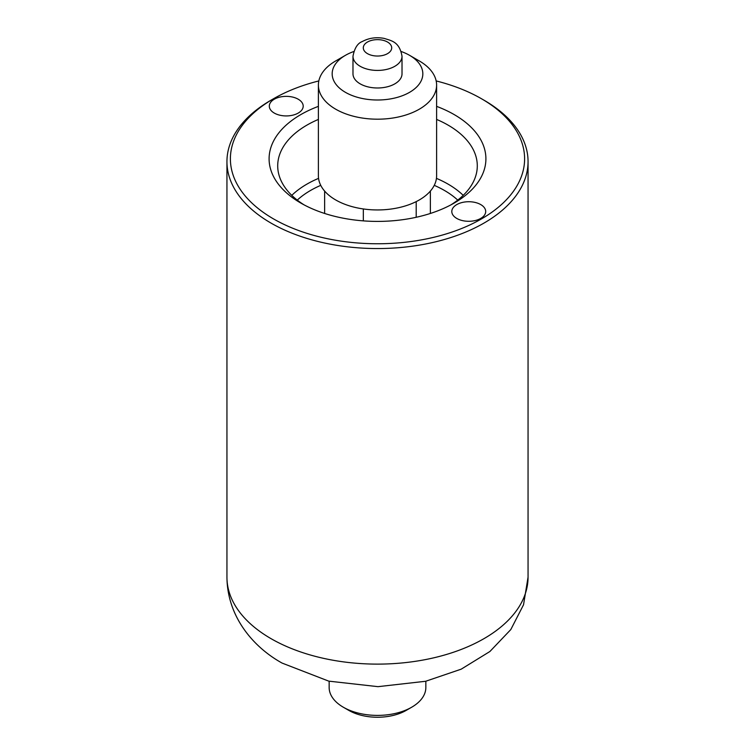 <?xml version="1.0" encoding="UTF-8"?>
<svg xmlns="http://www.w3.org/2000/svg" width="755" height="755" viewBox="0 0 755 755"><rect width="100%" height="100%" fill="white"/><g stroke="black" fill="none" stroke-linecap="round" stroke-linejoin="round"><path stroke-width="1.13" d="M363.334 220.875L363.334 208.956M324.631 213.457L324.631 191.072M318.393 85.07A59.107 34.126 180 0 0 354.878 116.591A59.107 34.126 180 0 0 419.289 109.201A59.107 34.126 0 0 0 436.607 85.07L436.607 175.821A59.107 34.126 0 0 1 419.289 199.952A59.107 34.126 180 0 1 354.878 207.351A59.107 34.126 180 0 1 318.393 175.821L318.393 85.07A59.107 34.126 180 0 1 335.711 60.938L345.441 55.323L335.711 60.938M436.607 85.07A59.107 34.126 0 0 0 419.289 60.938L409.559 55.323A45.338 26.18 0 0 0 401.264 51.538M353.736 51.538A45.338 26.18 0 0 0 345.441 55.323A45.338 26.18 180 0 0 345.441 92.337A45.338 26.18 180 0 0 409.559 92.337A45.338 26.18 0 0 0 409.559 55.323M394.837 83.843A24.519 14.156 180 0 1 368.119 86.91A24.519 14.156 180 0 1 352.981 73.83L352.981 56.266A24.519 14.156 180 0 0 368.119 69.347A24.519 14.156 180 0 0 394.837 66.28A24.519 14.156 0 0 0 402.019 56.266L402.019 73.83A24.519 14.156 0 0 1 394.837 83.843M450.98 204.831A99.792 57.616 0 0 0 477.292 165.855A99.792 57.616 0 0 0 436.607 119.422M318.393 119.422A99.792 57.616 0 0 0 306.936 125.113A99.792 57.616 180 0 0 277.708 165.855A99.792 57.616 180 0 0 304.02 204.831M318.393 106.361A108.399 62.58 0 0 0 300.849 114.571A108.399 62.58 0 0 0 300.849 203.076A108.399 62.58 0 0 0 454.151 203.076L454.151 203.076A108.399 62.58 0 0 0 436.607 106.361M318.827 80.936A147.112 84.938 0 0 0 273.47 98.773A147.112 84.938 0 0 0 273.48 218.884A147.112 84.938 0 0 0 481.52 218.884A147.112 84.938 0 0 0 481.53 98.773A147.112 84.938 0 0 0 481.52 98.763A147.112 84.938 0 0 0 436.173 80.936M480.737 204.586A16.95 9.787 0 0 0 462.268 202.472A16.95 9.787 0 0 0 451.801 211.504A16.95 9.787 0 0 0 456.766 218.431A16.95 9.787 0 0 0 475.235 220.545A16.95 9.787 0 0 0 485.701 211.504A16.95 9.787 0 0 0 480.737 204.586M298.234 99.226A16.95 9.787 0 0 0 279.765 97.102A16.95 9.787 0 0 0 269.299 106.144A16.95 9.787 0 0 0 274.263 113.061A16.95 9.787 0 0 0 292.732 115.185A16.95 9.787 0 0 0 303.199 106.144A16.95 9.787 0 0 0 298.234 99.226M273.47 98.773L271.045 100.17A150.556 86.919 0 0 0 226.944 161.636A150.556 86.919 0 0 0 271.045 223.102A150.556 86.919 0 0 0 435.116 241.94A150.556 86.919 0 0 0 528.056 161.636A150.556 86.919 0 0 0 483.955 100.17L481.53 98.773L483.955 100.17M425.848 681.227L425.848 687.484A48.348 27.916 180 0 1 411.692 707.218L406.218 710.38A40.61 23.443 180 0 1 348.791 710.38L343.308 707.218A48.348 27.916 180 0 1 329.152 687.484L329.152 681.227M348.791 710.38A40.61 23.443 180 0 1 348.782 710.38L343.308 707.218A48.348 27.916 180 0 0 411.692 707.218M416.203 217.28L416.203 201.613M430.369 213.457L430.369 191.072M387.541 53.633A14.194 8.192 0 0 0 387.541 42.044A14.194 8.192 0 0 0 367.459 42.044A14.194 8.192 180 0 0 367.459 53.633A14.194 8.192 180 0 0 387.541 53.633M297.262 200.103A94.63 54.634 180 0 1 310.588 190.439A94.63 54.634 0 0 1 320.743 185.352M457.738 200.103A94.63 54.634 0 0 0 434.257 185.352M291.779 195.356A99.792 57.616 180 0 1 306.936 184.116A99.792 57.616 0 0 1 318.563 178.359M463.221 195.356A99.792 57.616 0 0 0 436.437 178.359M226.944 577.197C227.264 616.495 252.991 646.978 282.087 663.079L328.727 681.133L378 686.663L425.669 681.265L461.182 669.175L489.891 651.508L510.795 629.576L523.536 604.764L528.056 577.197A150.556 86.919 180 0 1 435.116 657.501A150.556 86.919 180 0 1 271.045 638.664A150.556 86.919 180 0 1 226.944 577.197L226.944 161.636M402.019 56.266C399.442 41.572 391.524 40.817 384.182 38.401C376.245 36.919 368.95 37.967 362.296 41.534C357.615 43.243 354.51 48.16 352.981 56.266M528.056 577.197L528.056 161.636"/></g></svg>
